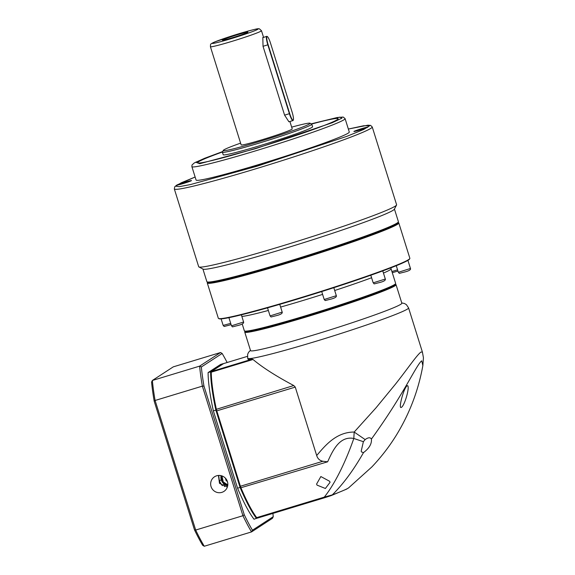 <?xml version="1.0" encoding="UTF-8"?>
<svg xmlns="http://www.w3.org/2000/svg" width="575" height="575" viewBox="0 0 575 575"><rect width="100%" height="100%" fill="white"/><g stroke="black" fill="none" stroke-linecap="round" stroke-linejoin="round"><path stroke-width="0.86" d="M395.312 284.266L395.902 284.567A79.278 3.996 162.6 0 1 396.06 284.733L401.846 303.219A79.278 3.996 162.6 0 1 313.993 334.851A79.278 3.996 162.6 0 1 250.542 350.606L244.756 332.113A79.278 3.996 162.6 0 1 244.792 331.89L245.094 331.308M401.753 302.924L404.469 303.499L406.403 304.657L408.566 307.898A84.295 4.248 162.6 0 1 407.524 309.012A84.295 4.248 162.6 0 1 315.15 341.528A84.295 4.248 162.6 0 1 247.688 358.275L247.954 359.116A84.295 4.248 -17.4 0 0 252.188 359.152L253.029 359.504C262.66 367.569 276.237 376.244 293.76 385.537L295.262 387.104L316.688 455.529C325.048 445.726 336.174 432.012 354.178 432.048L376.036 407.812L395.514 384.086C407.653 368.733 417.069 354.753 421.001 352.044L422.424 352.137L423.43 357.765L422.862 365.585L421.741 360.834C418.837 362.559 411.161 377.437 402.565 391.726C393.494 407.071 383.108 422.855 371.4 439.092L371.213 438.783C370.02 437.23 368 437.496 365.161 439.595L354.178 432.048L353.819 438.466C339.868 435.771 332.99 450.06 328.117 460.74L327.642 461.804L322.934 461.258C319.75 460.647 317.673 458.735 316.688 455.529M396.06 284.733A79.278 3.996 162.6 0 1 308.2 316.365A79.278 3.996 162.6 0 1 244.756 332.113M395.14 284.179L389.419 287.773L370.185 295.27L308.107 315.661L262.603 328.433L249.449 331.265L245.194 331.135M371.421 439.142C371.845 443.85 369.207 448.335 363.508 452.597L361.553 451.993L361.186 451.195L363.378 441.693L365.161 439.595M407.668 385.674C404.778 385.157 398.878 405.727 400.696 407.474C403.772 408.43 410.011 387.694 407.668 385.674L407.934 386.17M400.452 407.064L400.696 407.474M422.862 365.585L422.862 365.585C418.392 390.396 409.587 413.533 396.463 435.002C389.376 446.473 381.175 457.118 371.845 466.95L348.507 487.959C346.322 489.354 340.918 491.661 332.3 494.888C343.225 484.092 353.625 469.998 363.508 452.597M252.188 359.152L211.399 371.522A4.011 0.712 73.1 0 0 211.327 371.601A4.011 0.712 73.1 0 0 211.248 372.176A86.969 15.36 73.1 0 0 216.308 409.026A4.011 0.712 73.1 0 0 216.804 410.895L240.415 486.285A4.011 0.712 73.1 0 0 241.054 488.06A86.969 15.36 73.1 0 0 256.68 517.629A6.692 1.179 73.1 0 0 257.14 518.082A6.692 1.179 73.1 0 0 257.377 518.125A6.692 1.179 73.1 0 0 257.428 518.104M211.399 371.522L223.574 363.594L247.379 356.378M348.896 487.686L346.502 489.181L331.107 495.621L332.3 494.888L324.271 497.131C334.715 484.15 345.474 462.422 353.819 438.466L363.378 441.693M317.033 485.12L316.595 484.057L320.857 476.538L329.64 481.297L330.064 482.317L325.385 488.484L317.033 485.12M253.029 359.504L211.248 372.176L210.845 372.895C210.996 382.217 212.671 394.407 215.862 409.457L240.422 487.887C246.057 501.091 251.225 510.873 255.925 517.227L256.601 517.651M255.925 517.227L256.68 517.629L324.271 497.131L324.968 497.627L257.377 518.125M222.331 485.702A42.148 7.446 -106.9 0 1 219.37 480.93L218.708 475.439M223.553 483.597L224.494 486.608M397.922 222.453A99.676 5.024 162.6 0 1 287.486 262.301A99.676 5.024 162.6 0 1 207.697 282.023M207.589 282.138L207.316 282.656A100.345 5.053 -17.4 0 0 207.273 282.943A100.345 5.053 -17.4 0 0 287.586 263.005A100.345 5.053 -17.4 0 0 398.798 222.963A100.345 5.053 -17.4 0 0 398.597 222.755L398.08 222.489M207.273 282.943L218.335 318.262A100.345 5.053 -17.4 0 0 218.529 318.471A100.345 5.053 -17.4 0 0 298.648 298.324A100.345 5.053 -17.4 0 0 409.81 258.57A100.345 5.053 -17.4 0 0 409.86 258.283L398.798 222.963M218.529 318.471L219.032 318.73A99.949 5.038 -17.4 0 0 298.827 298.669A99.949 5.038 -17.4 0 0 409.551 259.066L409.81 258.57M242.204 323.977L244.353 330.841A79.278 3.996 -17.4 0 0 244.512 330.999A79.278 3.996 -17.4 0 0 307.805 315.086A79.278 3.996 -17.4 0 0 395.622 283.676A79.278 3.996 -17.4 0 0 395.658 283.453L391.065 268.791A79.278 3.996 162.6 0 1 383.453 273.067M244.512 330.999L245.345 331.437A78.61 3.96 -17.4 0 0 308.107 315.661A78.61 3.96 -17.4 0 0 395.183 284.517L395.622 283.676M174.326 188.938L198.691 266.721A103.694 5.225 -17.4 0 0 198.893 266.937A103.694 5.225 -17.4 0 0 281.678 246.122A103.694 5.225 -17.4 0 0 395.312 206.116A103.694 5.225 -17.4 0 0 396.549 205.038A103.694 5.225 -17.4 0 0 396.599 204.75L372.233 126.96A103.694 5.225 162.6 0 1 257.32 168.338A103.694 5.225 162.6 0 1 174.326 188.938L174.764 186.724L176.906 184.999L195.133 177.021L181.276 182.778L175.684 186.156L179.228 186.667L190.39 184.582L257.025 166.218L346.747 136.376L363.709 129.468L369.732 125.695L363.644 125.76L348.357 129.044L367.871 125.199L370.616 125.393L372.233 126.96M198.893 266.937L203.076 269.114A100.345 5.053 -17.4 0 0 283.195 248.975A100.345 5.053 -17.4 0 0 393.163 210.263A100.345 5.053 -17.4 0 0 394.357 209.214L396.549 205.038M202.917 269.035L206.871 281.664A100.345 5.053 -17.4 0 0 207.072 281.872A100.345 5.053 -17.4 0 0 287.184 261.726A100.345 5.053 -17.4 0 0 397.152 223.014A100.345 5.053 -17.4 0 0 398.353 221.972A100.345 5.053 -17.4 0 0 398.396 221.684L394.443 209.056M185.596 182.052A7.36 0.374 -17.4 0 0 177.459 184.999A7.36 0.374 -17.4 0 0 183.332 183.526A7.36 0.374 -17.4 0 0 191.482 180.607A7.36 0.374 -17.4 0 0 185.596 182.052M259.397 164.68A7.36 0.374 -17.4 0 0 251.253 167.634A7.36 0.374 -17.4 0 0 257.133 166.153A7.36 0.374 -17.4 0 0 265.283 163.235A7.36 0.374 -17.4 0 0 259.397 164.68M362.034 128.548A7.36 0.374 -17.4 0 0 353.891 131.495A7.36 0.374 -17.4 0 0 359.77 130.022A7.36 0.374 -17.4 0 0 367.921 127.104A7.36 0.374 -17.4 0 0 362.034 128.548M260.324 164.076A80.277 4.047 -17.4 0 0 349.291 132.042L345.101 118.651A80.277 4.047 162.6 0 1 256.134 150.686A80.277 4.047 162.6 0 1 191.877 166.635L196.075 180.025A80.277 4.047 -17.4 0 0 260.324 164.076M207.072 281.872L207.906 282.303A99.676 5.024 -17.4 0 0 298.281 258.994A99.676 5.024 -17.4 0 0 396.721 223.84A99.676 5.024 -17.4 0 0 397.914 222.805L398.353 221.972M222.467 151.972A73.586 3.709 -17.4 0 0 197.671 162.732A73.586 3.709 -17.4 0 0 256.565 148.106A73.586 3.709 -17.4 0 0 338.114 118.737A73.586 3.709 -17.4 0 0 311.6 124.042A73.586 3.709 -17.4 0 1 338.122 118.745M222.475 151.951A73.586 3.709 -17.4 0 0 197.663 162.725M222.403 152.174L223.208 154.74A46.827 2.357 -17.4 0 0 260.683 145.439A46.827 2.357 -17.4 0 0 312.584 126.752L311.779 124.186A46.827 2.357 162.6 0 1 259.886 142.873A46.827 2.357 162.6 0 1 222.403 152.174A46.827 2.357 162.6 0 1 222.424 152.044L223.301 150.377A45.49 2.293 162.6 0 1 240.602 143.132M291.676 127.14A45.49 2.293 162.6 0 1 310.018 123.222L311.686 124.092A46.827 2.357 162.6 0 1 311.779 124.186M310.018 123.222A45.49 2.293 162.6 0 1 259.692 141.464A45.49 2.293 162.6 0 1 223.301 150.377M289.743 121.555L288.887 121.735L284.596 115.165L263.027 46.302L262.832 37.497L263.458 37.346M263.544 37.318L261.481 30.719A26.759 1.351 162.6 0 1 231.826 41.4A26.759 1.351 162.6 0 1 210.407 46.712L241.155 144.907A26.759 1.351 -17.4 0 0 262.574 139.588A26.759 1.351 -17.4 0 0 292.229 128.908L289.908 121.497M289.247 121.692L288.729 121.641M293.336 120.046L293.171 120.376A8.028 1.416 -106.9 0 1 293.034 120.542A8.028 1.416 -106.9 0 1 292.963 120.57A8.028 1.416 -106.9 0 1 289.397 113.692L267.835 44.836A8.028 1.416 -106.9 0 1 266.678 36.376A8.028 1.416 -106.9 0 1 266.743 36.347A8.028 1.416 -106.9 0 1 267.023 36.398L267.346 36.577A7.763 1.373 -106.9 0 1 270.516 43.175L292.086 112.039A7.763 1.373 -106.9 0 1 293.336 120.046A7.763 1.373 -106.9 0 1 289.692 113.591L268.13 44.728A7.763 1.373 -106.9 0 1 267.008 36.556A7.763 1.373 -106.9 0 1 267.346 36.577M237.202 34.823A13.383 0.676 -17.4 0 0 222.388 40.178A13.383 0.676 -17.4 0 0 233.083 37.504A13.383 0.676 -17.4 0 0 247.911 32.186A13.383 0.676 -17.4 0 0 237.202 34.823M262.746 37.677L266.743 36.347M227.254 481.117L226.241 480.872L225.378 478.134M226.952 480.405L226.241 480.872M221.828 492.372A8.697 8.546 -123.1 0 0 226.988 480.477A8.697 8.546 -123.1 0 0 214.489 476.797A8.697 8.546 -123.1 0 0 221.828 492.372M218.435 475.453L219.499 483.367L227.348 487.068M194.487 529.863L195.68 530.049A110.386 19.5 -106.9 0 0 204.269 546.25L202.68 545.308A109.042 19.262 -106.9 0 1 194.487 529.863L154.186 401.163A109.042 19.262 -106.9 0 1 151.57 382.08L152.361 380.47L173.291 366.85L220.548 352.525L199.618 366.138L152.361 380.47A110.386 19.5 -106.9 0 0 155.099 400.473L202.364 386.141A110.386 19.5 -106.9 0 1 199.618 366.138L201.351 366.987L222.137 353.46A109.042 19.262 -106.9 0 1 227.147 362.509M154.186 401.163L155.099 400.473L195.68 530.049L242.938 515.717L244.267 514.762L203.967 386.069A109.042 19.262 -106.9 0 1 201.351 366.987M203.967 386.069L202.364 386.141L242.938 515.717A110.386 19.5 -106.9 0 0 251.534 531.918L272.464 518.298L273.254 516.688L252.461 530.215A109.042 19.262 -106.9 0 1 244.267 514.762M204.269 546.25L251.534 531.918L252.461 530.215M272.909 513.418A109.042 19.262 -106.9 0 1 273.254 516.688M220.548 352.525L222.137 353.46M213.354 410.895L215.869 410.126A86.969 15.36 -106.9 0 1 210.615 371.809L223.1 363.688L220.584 364.449L208.092 372.578A86.969 15.36 73.1 0 0 213.354 410.895L237.561 488.197A86.969 15.36 73.1 0 0 254.021 519.225L257.126 518.075L256.342 517.637M210.615 371.809L208.092 372.578M256.536 518.463A86.969 15.36 -106.9 0 1 240.084 487.435L237.561 488.197M215.869 410.126L240.084 487.435M295.262 387.104L216.272 411.017M239.883 486.407L322.934 461.258M293.76 385.537L215.862 409.457M240.422 487.887L327.642 461.804M219.37 480.93L221.231 479.723M371.601 277.739A79.278 3.996 162.6 0 1 334.7 290.504M322.604 294.4A79.278 3.996 162.6 0 1 303.212 300.423A79.278 3.996 162.6 0 1 280.614 307.064M410.464 268.482C411.053 269.761 408.904 270.99 404.017 272.169C397.066 273.865 400.207 273.513 398.338 272.284L410.464 268.482L407.927 260.382M385.322 279.033C385.768 280.377 383.618 281.606 378.875 282.713C371.96 284.409 375.037 284.064 373.189 282.835L385.322 279.033L382.777 270.911M336.325 295.701C336.806 297.031 334.657 298.252 329.877 299.381C322.963 301.07 326.039 300.725 324.199 299.496L336.325 295.701L333.823 287.694M282.196 312.117C282.627 313.468 280.478 314.69 275.748 315.797C268.805 317.486 271.939 317.156 270.063 315.912L282.196 312.117L279.759 304.34M243.599 322.007C244.044 323.358 241.895 324.58 237.152 325.694C230.237 327.383 233.313 327.038 231.473 325.809L243.599 322.007L241.349 314.82M231.085 324.58L228.836 325.292C221.893 326.988 225.033 326.636 223.158 325.407L230.704 323.366M391.92 271.529L397.569 269.848M268.353 310.457A79.278 3.996 162.6 0 1 241.852 316.437M345.101 118.651L343.225 117.056L337.331 117.501L311.204 123.833L339.969 117.135L341.931 118.163L332.17 122.763L255.839 148.573L199.748 163.71L195.694 162.215L222.676 151.563L204.578 158.305L194.264 162.955L192.007 164.989L191.877 166.635M231.438 38.575C224.653 40.688 210.026 44.735 212.463 43.046C215.517 41.163 232.365 35.672 238.855 33.752C245.64 31.647 260.267 27.593 257.83 29.289C254.775 31.165 237.921 36.663 231.438 38.575M284.589 115.151L289.692 113.591M263.027 46.295L268.13 44.728M227.671 485.839A8.697 8.546 56.9 0 1 221.052 475.654L222.309 482.08L227.671 485.846M227.801 484.919L223.251 481.9L221.936 475.913M408.566 307.898L422.424 352.137M247.688 358.275L247.624 354.38L248.551 352.331L250.448 350.312M247.372 356.371L223.61 363.58M210.91 372.42L211.327 371.601M331.107 495.621L324.968 497.627M390.899 267.849L391.065 268.791M397.95 271.055L392.294 272.701M396.276 265.722L398.338 272.284M370.81 275.231L373.189 282.835M321.72 291.575L324.199 299.496M267.533 307.833L270.063 315.912M228.915 317.659L231.473 325.809M221.116 318.881L223.158 325.407M261.481 30.719L259.411 28.836C257.923 28.923 260.899 27.312 238.877 33.745L215.043 41.81C209.487 44.419 210.766 43.736 210.407 46.712M289.182 121.72L292.963 120.57"/></g></svg>
